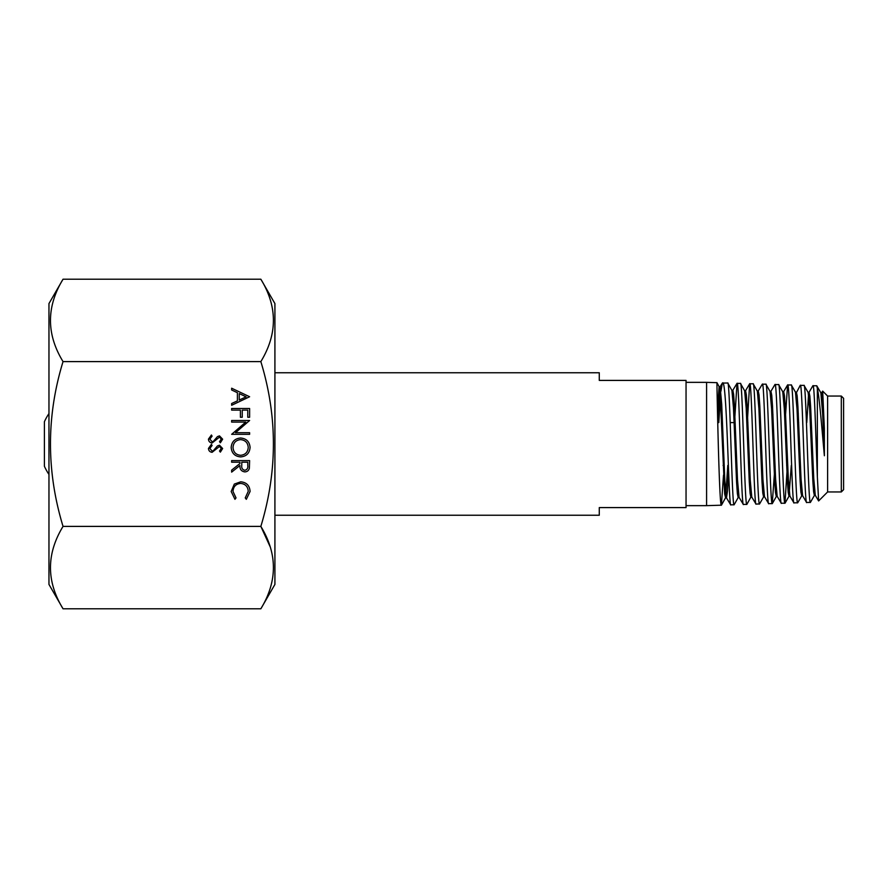 <?xml version="1.0" encoding="UTF-8"?>
<svg xmlns="http://www.w3.org/2000/svg" width="888" height="888" viewBox="0 0 888 888"><rect width="100%" height="100%" fill="white"/><g stroke="black" fill="none" stroke-linecap="round" stroke-linejoin="round"><path stroke-width="1.33" d="M686.047 505.649L706.593 505.649L706.593 382.351L686.047 382.351M727.794 465.412L725.585 497.691L724.664 493.983L720.767 406.76L719.102 386.735L720.157 386.768L721.711 404.384L724.819 480.441L726.373 497.691L730.691 504.817L734.099 504.795C732.001 508.613 729.847 379.243 727.76 383.006L731.923 390.443L733.477 407.947L736.585 482.384L737.362 493.562L738.139 497.491L739.193 497.469M727.76 383.006L722.366 383.072L720.912 391.342M730.802 504.906C728.782 508.68 726.861 379.065 722.654 382.85M706.593 382.351L716.938 382.673C716.76 378.865 719.213 509.057 721.389 505.194L706.593 505.649M822.688 391.12L827.616 396.048L827.616 491.952L818.625 500.943L817.36 476.767L817.36 388.467L816.76 385.769L820.867 392.796L822.632 413.553L824.375 455.744L824.341 428.393L822.688 391.12L821.655 392.796M816.76 385.769L812.864 385.758L808.946 392.485M817.36 476.767C815.906 440.848 814.451 383.516 812.997 385.658M795.326 392.041L796.381 392.052L797.158 395.826L797.935 406.704L801.043 478.843L802.597 495.693L806.559 502.453L810.378 502.43C808.28 506.06 806.138 381.796 804.029 385.381L808.158 392.485L809.712 409.324L812.831 480.974L813.608 491.741L814.385 495.46L815.439 495.46M804.029 385.381L800.232 385.37L795.848 393.773M806.67 502.541C804.572 506.182 802.43 381.674 800.354 385.259M782.628 391.675L783.682 391.686L784.448 395.571L785.225 406.471L788.333 478.998L789.887 496.037L793.883 502.83L797.679 502.819C795.537 506.515 793.45 381.352 791.308 384.981L795.459 392.163L797.024 409.268L800.132 481.363L800.898 492.074L801.686 495.815L802.741 495.815M791.308 384.981L787.589 384.959L785.614 414.008M794.016 502.941C791.918 506.637 789.809 381.23 787.689 384.87M769.907 391.331L770.962 391.353L771.739 395.193L772.516 406.082L775.624 479.143L777.189 496.337L781.262 503.23L784.97 503.219C782.828 506.926 780.719 380.974 778.61 384.582L782.761 391.797L784.315 408.968L787.412 481.451L788.189 492.307L788.966 496.159L790.02 496.148M778.61 384.582L774.924 384.571L770.84 391.453M781.385 503.33C779.242 507.037 777.178 380.852 775.046 384.471M757.198 391.02L758.252 391.042L759.04 394.871L759.817 405.949L762.936 479.553L764.49 496.692L768.631 503.629L772.238 503.618C770.151 507.326 767.987 380.508 765.9 384.193L770.04 391.453L771.594 408.613L774.702 481.662L775.49 492.651L776.267 496.47L777.322 496.459M765.9 384.193L762.293 384.182L758.119 391.153M768.731 503.718C766.622 507.448 764.501 380.397 762.415 384.082M744.51 390.676L745.565 390.698L746.331 394.638L747.119 405.805L750.227 479.82L751.781 497.069L755.954 504.029L759.529 504.007C757.409 507.781 755.3 380.108 753.168 383.794L757.342 391.153L758.896 408.536L762.015 482.084L762.781 493.029L763.569 496.814L764.624 496.803M753.168 383.794L749.661 383.771L747.308 422.588M756.065 504.118C754.001 507.903 751.847 379.986 749.761 383.694M731.801 390.32L732.855 390.343L733.632 394.328L734.409 405.461L737.506 479.909L739.071 497.358L743.323 504.406L746.841 504.406C744.677 508.158 742.601 379.709 740.459 383.405L744.644 390.798L746.198 408.336L749.294 482.24L750.083 493.273L750.848 497.18L751.903 497.169M740.459 383.405L736.996 383.383L734.92 416.172M743.445 504.506C741.302 508.28 739.238 379.598 737.107 383.294M810.378 502.43L814.385 495.46M797.679 502.819L801.82 495.693M798.279 413.353L797.935 422.588M784.97 503.219L787.401 465.412M772.238 503.618L774.347 474.536M772.937 414.496L772.638 422.588M759.529 504.007L763.702 496.692M746.841 504.406L750.848 497.18M734.099 504.795L738.283 497.358M817.36 388.467C819.546 398.246 821.933 429.126 824.375 455.744M818.625 500.943L815.295 495.338L813.741 478.421L810.633 406.771L809.856 396.081L809.079 392.363L808.025 392.363M827.616 491.952L841.313 491.952L841.313 396.048L827.616 396.048M841.313 396.048L843.6 398.335L843.6 489.665L841.313 491.952M730.191 422.588L734.143 422.588M746.841 422.588L747.896 422.588M797.646 422.588L798.701 422.588M723.087 465.412L724.142 465.412M786.646 465.412L787.7 465.412M48.962 413.575A54.113 54.113 0 0 0 44.4 421.733L44.4 466.267A54.113 54.113 0 0 0 48.962 474.425M274.914 515.24L599.278 515.24L599.278 507.592L686.047 507.592L686.047 380.408L599.278 380.408L599.278 372.76L274.914 372.76M721.389 505.194L723.509 475.091M720.323 398.057L718.803 422.588M824.341 428.393L823.065 402.597L821.789 392.674L820.734 392.674M808.557 394.106L806.77 422.588M745.565 390.698L749.661 383.771M728.571 471.794L727.538 490.798L726.495 497.791L725.441 497.824M719.635 389.077L718.081 422.588M791.297 465.412L788.966 496.159M776.789 494.716L776.267 496.47M719.102 386.735L717.437 410.356M48.962 584.426L48.962 303.574L63.037 279.209C46.287 306.737 46.287 334.21 63.037 361.605C46.287 416.35 46.287 471.284 63.037 526.395C46.287 553.934 46.287 581.396 63.037 608.791L48.962 584.426M260.85 608.791L274.914 584.426L274.914 303.574L260.85 279.209C277.589 306.604 277.589 334.066 260.85 361.605C277.589 416.35 277.589 471.284 260.85 526.395C277.589 553.79 277.589 581.263 260.85 608.791L63.037 608.791M208.458 439.116L211.411 435.009L212.088 436.152L209.846 439.116L212.132 441.758L213.453 441.269L217.438 436.63L219.491 435.875L222.633 439.194L220.357 442.79L219.525 441.691L221.256 439.061L219.547 437.085L212.11 442.968C209.846 442.69 208.636 441.403 208.458 439.116M231.646 460.595L249.617 460.595L249.373 468.265C248.729 470.585 247.208 471.783 244.811 471.894C241.325 471.35 239.704 469.23 239.938 465.512L231.646 472.127L231.646 470.129L239.938 463.525L239.938 462.215L231.646 462.215L231.646 460.595M231.646 422.1L231.646 420.49L249.617 420.49L235.464 432.7L249.617 432.7L249.617 434.321L231.646 434.321L245.765 422.1L231.646 422.1M249.617 396.747L231.646 405.272L231.646 403.518L237.407 400.865L237.407 392.707L231.646 389.976L231.646 388.211L249.617 396.747M270.152 546.742L260.85 526.395L63.037 526.395M260.85 361.605L63.037 361.605M231.646 408.502L249.617 408.502L249.617 417.26L247.774 417.26L247.774 410.112L242.246 410.112L242.246 417.26L240.404 417.26L240.404 410.112L231.646 410.112L231.646 408.502M240.548 438.006C246.32 438.494 249.506 441.602 250.083 447.341C249.617 453.191 246.476 456.377 240.637 456.909C234.865 456.399 231.713 453.257 231.18 447.485C231.668 441.713 234.798 438.561 240.548 438.006M250.083 491.475L246.32 499.322L245.243 497.913L248.24 491.375C247.907 486.557 245.366 483.905 240.615 483.416C235.82 483.927 233.289 486.613 233.022 491.486L236.019 497.913L234.954 499.322L231.18 491.497L234.321 484.082L240.737 481.807C246.564 482.373 249.683 485.592 250.083 491.475M208.458 448.451L211.411 444.344L212.088 445.487L209.846 448.451L212.132 451.093L213.453 450.605L217.438 445.965L219.491 445.21L222.633 448.529L220.357 452.125L219.525 451.026L221.256 448.396L219.547 446.42L212.11 452.303C209.846 452.025 208.636 450.738 208.458 448.451M260.85 279.209L63.037 279.209M239.249 400.011L246.12 396.847L239.249 393.584L239.249 400.011M240.637 455.3C245.332 454.8 247.863 452.181 248.24 447.419C247.819 442.679 245.255 440.082 240.559 439.616C235.897 440.115 233.389 442.712 233.022 447.419C233.378 452.203 235.908 454.823 240.637 455.3M247.774 465.578L247.774 462.215L241.78 462.215L241.758 465.501C241.436 468.131 242.457 469.719 244.822 470.274C247.13 469.719 248.118 468.154 247.774 465.578M783.549 391.797L787.589 384.959M732.722 390.443L736.996 383.383M720.057 386.846L722.366 383.072M785.081 503.119L789.099 496.037M772.36 503.507L776.401 496.337M721.511 505.072L725.585 497.691M716.938 382.673L719.213 386.835"/></g></svg>
